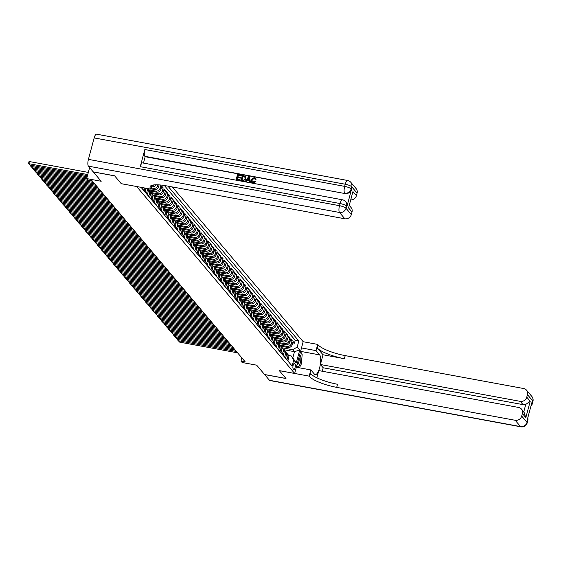 <?xml version="1.0" encoding="UTF-8"?>
<svg xmlns="http://www.w3.org/2000/svg" width="561" height="561" viewBox="0 0 561 561"><rect width="100%" height="100%" fill="white"/><g stroke="black" fill="none" stroke-linecap="round" stroke-linejoin="round"><path stroke-width="0.84" d="M89.627 167.585L86.674 178.587L101.19 181.266L93.301 171.932L114.654 175.874L121.274 183.706L136.653 186.518L294.665 373.444L303.171 341.698L172.353 186.96M294.665 373.444L279.294 370.611L285.914 378.444L264.568 374.51L256.679 365.176L242.156 362.497L241.006 361.137L245.276 361.922L92.095 180.74L87.825 179.955L86.674 178.587M141.246 187.367L141.87 188.103L142.031 187.507M143.181 187.725L142.789 189.197L144.17 190.831L144.92 188.04M145.376 188.124L145.93 188.791L145.096 191.918L146.477 193.552L147.312 190.424L148.237 191.511A3.654 3.366 -40.2 0 0 147.627 188.545M148.237 191.511L147.396 194.646L148.777 196.28L149.619 193.145L150.537 194.239A3.654 3.366 -40.2 0 0 149.913 191.245L148.995 190.158A3.654 3.366 139.8 0 1 149.619 193.145M150.537 194.239L149.703 197.367L151.084 199.001L151.919 195.873L152.844 196.96A3.654 3.366 -40.2 0 0 152.22 193.973L151.295 192.879A3.654 3.366 139.8 0 1 151.919 195.873M152.844 196.96L152.003 200.095L153.384 201.729L154.226 198.594L155.145 199.688A3.654 3.366 -40.2 0 0 154.52 196.694L153.602 195.607A3.654 3.366 139.8 0 1 154.226 198.594M155.145 199.688L154.31 202.816L155.692 204.449L156.526 201.322L157.452 202.409A3.654 3.366 -40.2 0 0 156.828 199.421L155.902 198.328A3.654 3.366 139.8 0 1 156.526 201.322M157.452 202.409L156.61 205.543L157.992 207.177L158.833 204.043L159.752 205.137A3.654 3.366 -40.2 0 0 159.128 202.142L158.209 201.055A3.654 3.366 139.8 0 1 158.833 204.043M159.752 205.137L158.917 208.264L160.299 209.898L161.133 206.771L162.059 207.858A3.654 3.366 -40.2 0 0 161.435 204.87L160.509 203.776A3.654 3.366 139.8 0 1 161.133 206.771M162.059 207.858L161.217 210.992L162.599 212.626L163.44 209.491L164.359 210.585A3.654 3.366 -40.2 0 0 163.735 207.591L162.816 206.504A3.654 3.366 139.8 0 1 163.44 209.491M164.359 210.585L163.524 213.713L164.906 215.347L165.74 212.219L166.666 213.306A3.654 3.366 -40.2 0 0 166.042 210.319L165.116 209.225A3.654 3.366 139.8 0 1 165.74 212.219M166.666 213.306L165.825 216.441L167.206 218.075L168.048 214.94L168.966 216.034A3.654 3.366 -40.2 0 0 168.342 213.04L167.423 211.953A3.654 3.366 139.8 0 1 168.048 214.94M168.966 216.034L168.132 219.162L169.513 220.803L170.348 217.668L171.273 218.755A3.654 3.366 -40.2 0 0 170.649 215.768L169.724 214.681A3.654 3.366 139.8 0 1 170.348 217.668M171.273 218.755L170.432 221.89L171.813 223.523L172.655 220.389L173.573 221.483A3.654 3.366 -40.2 0 0 172.949 218.488L172.031 217.402A3.654 3.366 139.8 0 1 172.655 220.389M173.573 221.483L172.732 224.617L174.12 226.251L174.955 223.117L175.881 224.204A3.654 3.366 -40.2 0 0 175.256 221.216L174.331 220.129A3.654 3.366 139.8 0 1 174.955 223.117M175.881 224.204L175.039 227.338L176.42 228.972L177.262 225.845L178.181 226.932A3.654 3.366 -40.2 0 0 177.556 223.944L176.638 222.85A3.654 3.366 139.8 0 1 177.262 225.845M178.181 226.932L177.339 230.066L178.728 231.7L179.562 228.565L180.488 229.652A3.654 3.366 -40.2 0 0 179.864 226.665L178.938 225.578A3.654 3.366 139.8 0 1 179.562 228.565M180.488 229.652L179.646 232.787L181.028 234.421L181.869 231.293L182.788 232.38A3.654 3.366 -40.2 0 0 182.164 229.393L181.245 228.299A3.654 3.366 139.8 0 1 181.869 231.293M182.788 232.38L181.946 235.515L183.328 237.149L184.169 234.014L185.095 235.108A3.654 3.366 -40.2 0 0 184.464 232.114L183.545 231.027A3.654 3.366 139.8 0 1 184.169 234.014M185.095 235.108L184.253 238.236L185.635 239.87L186.476 236.742L187.395 237.829A3.654 3.366 -40.2 0 0 186.771 234.842L185.852 233.748A3.654 3.366 139.8 0 1 186.476 236.742M187.395 237.829L186.554 240.964L187.935 242.597L188.776 239.463L189.695 240.557A3.654 3.366 -40.2 0 0 189.071 237.562L188.152 236.476A3.654 3.366 139.8 0 1 188.776 239.463M189.695 240.557L188.861 243.684L190.242 245.318L191.084 242.191L192.002 243.278A3.654 3.366 -40.2 0 0 191.378 240.29L190.46 239.196A3.654 3.366 139.8 0 1 191.084 242.191M192.002 243.278L191.161 246.412L192.542 248.046L193.384 244.912L194.302 246.006A3.654 3.366 -40.2 0 0 193.678 243.011L192.76 241.924A3.654 3.366 139.8 0 1 193.384 244.912M194.302 246.006L193.468 249.133L194.849 250.767L195.691 247.639L196.609 248.726A3.654 3.366 -40.2 0 0 195.985 245.739L195.06 244.645A3.654 3.366 139.8 0 1 195.691 247.639M196.609 248.726L195.768 251.861L197.149 253.495L197.991 250.36L198.91 251.454A3.654 3.366 -40.2 0 0 198.285 248.46L197.367 247.373A3.654 3.366 139.8 0 1 197.991 250.36M198.91 251.454L198.075 254.582L199.457 256.216L200.291 253.088L201.217 254.175A3.654 3.366 -40.2 0 0 200.593 251.188L199.667 250.094A3.654 3.366 139.8 0 1 200.291 253.088M201.217 254.175L200.375 257.31L201.757 258.944L202.598 255.809L203.517 256.903A3.654 3.366 -40.2 0 0 202.893 253.909L201.974 252.822A3.654 3.366 139.8 0 1 202.598 255.809M203.517 256.903L202.682 260.031L204.064 261.671L204.898 258.537L205.824 259.624A3.654 3.366 -40.2 0 0 205.2 256.636L204.274 255.55A3.654 3.366 139.8 0 1 204.898 258.537M205.824 259.624L204.982 262.758L206.364 264.392L207.205 261.258L208.124 262.352A3.654 3.366 -40.2 0 0 207.5 259.357L206.581 258.27A3.654 3.366 139.8 0 1 207.205 261.258M208.124 262.352L207.29 265.479L208.671 267.12L209.505 263.986L210.431 265.072A3.654 3.366 -40.2 0 0 209.807 262.085L208.881 260.998A3.654 3.366 139.8 0 1 209.505 263.986M210.431 265.072L209.59 268.207L210.971 269.841L211.813 266.713L212.731 267.8A3.654 3.366 -40.2 0 0 212.107 264.813L211.188 263.719A3.654 3.366 139.8 0 1 211.813 266.713M212.731 267.8L211.897 270.935L213.278 272.569L214.113 269.434L215.038 270.521A3.654 3.366 -40.2 0 0 214.414 267.534L213.489 266.447A3.654 3.366 139.8 0 1 214.113 269.434M215.038 270.521L214.197 273.656L215.578 275.29L216.42 272.162L217.338 273.249A3.654 3.366 -40.2 0 0 216.714 270.262L215.796 269.168A3.654 3.366 139.8 0 1 216.42 272.162M217.338 273.249L216.504 276.384L217.885 278.018L218.72 274.883L219.646 275.977A3.654 3.366 -40.2 0 0 219.021 272.983L218.096 271.896A3.654 3.366 139.8 0 1 218.72 274.883M219.646 275.977L218.804 279.105L220.185 280.738L221.027 277.611L221.946 278.698A3.654 3.366 -40.2 0 0 221.322 275.71L220.403 274.617A3.654 3.366 139.8 0 1 221.027 277.611M221.946 278.698L221.111 281.832L222.493 283.466L223.327 280.332L224.253 281.426A3.654 3.366 -40.2 0 0 223.629 278.431L222.703 277.344A3.654 3.366 139.8 0 1 223.327 280.332M224.253 281.426L223.411 284.553L224.793 286.187L225.634 283.06L226.553 284.147A3.654 3.366 -40.2 0 0 225.929 281.159L225.01 280.065A3.654 3.366 139.8 0 1 225.634 283.06M226.553 284.147L225.711 287.281L227.1 288.915L227.934 285.78L228.86 286.874A3.654 3.366 -40.2 0 0 228.236 283.88L227.31 282.793A3.654 3.366 139.8 0 1 227.934 285.78M228.86 286.874L228.018 290.002L229.4 291.636L230.241 288.508L231.16 289.595A3.654 3.366 -40.2 0 0 230.536 286.608L229.617 285.514A3.654 3.366 139.8 0 1 230.241 288.508M231.16 289.595L230.319 292.73L231.707 294.364L232.542 291.229L233.467 292.323A3.654 3.366 -40.2 0 0 232.843 289.329L231.917 288.242A3.654 3.366 139.8 0 1 232.542 291.229M233.467 292.323L232.626 295.451L234.007 297.085L234.849 293.957L235.767 295.044A3.654 3.366 -40.2 0 0 235.143 292.057L234.225 290.963A3.654 3.366 139.8 0 1 234.849 293.957M235.767 295.044L234.926 298.179L236.307 299.812L237.149 296.678L238.074 297.772A3.654 3.366 -40.2 0 0 237.443 294.777L236.525 293.691A3.654 3.366 139.8 0 1 237.149 296.678M238.074 297.772L237.233 300.899L238.614 302.533L239.456 299.406L240.374 300.493A3.654 3.366 -40.2 0 0 239.75 297.505L238.832 296.411A3.654 3.366 139.8 0 1 239.456 299.406M240.374 300.493L239.533 303.627L240.914 305.261L241.756 302.127L242.675 303.221A3.654 3.366 -40.2 0 0 242.05 300.226L241.132 299.139A3.654 3.366 139.8 0 1 241.756 302.127M242.675 303.221L241.84 306.348L243.222 307.989L244.063 304.854L244.982 305.941A3.654 3.366 -40.2 0 0 244.358 302.954L243.439 301.867A3.654 3.366 139.8 0 1 244.063 304.854M244.982 305.941L244.14 309.076L245.522 310.71L246.363 307.575L247.282 308.669A3.654 3.366 -40.2 0 0 246.658 305.675L245.739 304.588A3.654 3.366 139.8 0 1 246.363 307.575M247.282 308.669L246.447 311.797L247.829 313.438L248.67 310.303L249.589 311.39A3.654 3.366 -40.2 0 0 248.965 308.403L248.039 307.316A3.654 3.366 139.8 0 1 248.67 310.303M249.589 311.39L248.747 314.525L250.129 316.159L250.97 313.031L251.889 314.118A3.654 3.366 -40.2 0 0 251.265 311.131L250.346 310.037A3.654 3.366 139.8 0 1 250.97 313.031M251.889 314.118L251.055 317.253L252.436 318.886L253.27 315.752L254.196 316.839A3.654 3.366 -40.2 0 0 253.572 313.851L252.646 312.765A3.654 3.366 139.8 0 1 253.27 315.752M254.196 316.839L253.355 319.973L254.736 321.607L255.578 318.48L256.496 319.567A3.654 3.366 -40.2 0 0 255.872 316.579L254.953 315.485A3.654 3.366 139.8 0 1 255.578 318.48M256.496 319.567L255.662 322.701L257.043 324.335L257.878 321.201L258.803 322.295A3.654 3.366 -40.2 0 0 258.179 319.3L257.254 318.213A3.654 3.366 139.8 0 1 257.878 321.201M258.803 322.295L257.962 325.422L259.343 327.056L260.185 323.928L261.103 325.015A3.654 3.366 -40.2 0 0 260.479 322.028L259.561 320.934A3.654 3.366 139.8 0 1 260.185 323.928M261.103 325.015L260.269 328.15L261.65 329.784L262.485 326.649L263.411 327.743A3.654 3.366 -40.2 0 0 262.786 324.749L261.861 323.662A3.654 3.366 139.8 0 1 262.485 326.649M263.411 327.743L262.569 330.871L263.95 332.505L264.792 329.377L265.711 330.464A3.654 3.366 -40.2 0 0 265.087 327.477L264.168 326.383A3.654 3.366 139.8 0 1 264.792 329.377M265.711 330.464L264.876 333.599L266.258 335.233L267.092 332.098L268.018 333.192A3.654 3.366 -40.2 0 0 267.394 330.198L266.468 329.111A3.654 3.366 139.8 0 1 267.092 332.098M268.018 333.192L267.176 336.32L268.558 337.953L269.399 334.826L270.318 335.913A3.654 3.366 -40.2 0 0 269.694 332.925L268.775 331.832A3.654 3.366 139.8 0 1 269.399 334.826M270.318 335.913L269.483 339.047L270.865 340.681L271.699 337.547L272.625 338.641A3.654 3.366 -40.2 0 0 272.001 335.646L271.075 334.559A3.654 3.366 139.8 0 1 271.699 337.547M272.625 338.641L271.783 341.768L273.165 343.402L274.006 340.275L274.925 341.361A3.654 3.366 -40.2 0 0 274.301 338.374L273.382 337.28A3.654 3.366 139.8 0 1 274.006 340.275M274.925 341.361L274.084 344.496L275.472 346.13L276.307 342.995L277.232 344.089A3.654 3.366 -40.2 0 0 276.608 341.095L275.682 340.008A3.654 3.366 139.8 0 1 276.307 342.995M277.232 344.089L276.391 347.217L277.772 348.851L278.614 345.723L279.532 346.81A3.654 3.366 -40.2 0 0 278.908 343.823L277.99 342.729A3.654 3.366 139.8 0 1 278.614 345.723M279.532 346.81L278.691 349.945L280.079 351.579L280.914 348.444L281.839 349.538A3.654 3.366 -40.2 0 0 281.215 346.544L280.29 345.457A3.654 3.366 139.8 0 1 280.914 348.444M281.839 349.538L280.998 352.666L282.379 354.307L283.221 351.172L284.139 352.259A3.654 3.366 -40.2 0 0 283.515 349.272L282.597 348.185A3.654 3.366 139.8 0 1 283.221 351.172M284.139 352.259L283.298 355.394L284.679 357.027L285.521 353.893L286.447 354.987A3.654 3.366 -40.2 0 0 285.822 351.992L284.897 350.906A3.654 3.366 139.8 0 1 285.521 353.893M286.447 354.987L285.605 358.121L286.987 359.755L287.828 356.621A3.654 3.366 -40.2 0 0 286.362 352.939M280.9 346.179L287.905 347.469A3.654 3.366 -40.2 0 0 292.239 344.671L293.08 341.537L294.462 343.171L292.73 342.855M279.904 345.078L286.987 346.382A3.654 3.366 -40.2 0 0 291.32 343.577L292.162 340.45L290.423 340.127M292.162 340.45L290.78 338.809L289.939 341.944A3.654 3.366 -40.2 0 1 285.605 344.749L278.6 343.451M276.293 340.73L283.298 342.021A3.654 3.366 -40.2 0 0 287.632 339.223L288.473 336.088L289.855 337.722L288.123 337.399M273.992 338.002L280.998 339.3A3.654 3.366 -40.2 0 0 285.332 336.495L286.173 333.36L287.555 335.001L285.815 334.679M271.685 335.282L278.691 336.572A3.654 3.366 -40.2 0 0 283.025 333.767L283.866 330.639L285.247 332.273L283.515 331.951M269.385 332.554L276.391 333.851A3.654 3.366 -40.2 0 0 280.724 331.046L281.566 327.912L282.947 329.545L281.208 329.23M267.078 329.833L274.084 331.123A3.654 3.366 -40.2 0 0 278.417 328.318L279.259 325.191L280.64 326.825L278.908 326.502M264.778 327.105L271.783 328.395A3.654 3.366 -40.2 0 0 276.117 325.597L276.959 322.463L278.34 324.097L276.601 323.781M262.471 324.384L269.476 325.675A3.654 3.366 -40.2 0 0 273.817 322.87L274.652 319.742L276.033 321.376L274.301 321.053M260.171 321.656L267.176 322.947A3.654 3.366 -40.2 0 0 271.51 320.149L272.351 317.014L273.733 318.648L271.994 318.332M257.864 318.936L264.869 320.226A3.654 3.366 -40.2 0 0 269.21 317.421L270.044 314.293L271.426 315.927L269.694 315.605M255.564 316.208L262.569 317.498A3.654 3.366 -40.2 0 0 266.903 314.7L267.744 311.565L269.126 313.199L267.394 312.884M253.256 313.487L260.262 314.777A3.654 3.366 -40.2 0 0 264.603 311.972L265.437 308.845L266.819 310.478L265.087 310.156M250.956 310.759L257.962 312.049A3.654 3.366 -40.2 0 0 262.296 309.251L263.137 306.117L264.519 307.751L262.786 307.435M248.656 308.038L255.655 309.328A3.654 3.366 -40.2 0 0 259.995 306.523L260.83 303.396L262.211 305.03L260.479 304.707M246.349 305.31L253.355 306.601A3.654 3.366 -40.2 0 0 257.688 303.803L258.53 300.668L259.911 302.302L258.179 301.986M244.049 302.582L251.048 303.88A3.654 3.366 -40.2 0 0 255.388 301.075L256.223 297.947L257.604 299.581L255.872 299.258M241.742 299.862L248.747 301.152A3.654 3.366 -40.2 0 0 253.081 298.354L253.923 295.219L255.304 296.853L253.572 296.538M239.442 297.134L246.44 298.431A3.654 3.366 -40.2 0 0 250.781 295.626L251.616 292.491L253.004 294.132L251.265 293.81M237.135 294.413L244.14 295.703A3.654 3.366 -40.2 0 0 248.474 292.905L249.315 289.771L250.697 291.404L248.965 291.082M234.835 291.685L241.84 292.982A3.654 3.366 -40.2 0 0 246.174 290.177L247.008 287.043L248.397 288.684L246.658 288.361M232.527 288.964L239.533 290.254A3.654 3.366 -40.2 0 0 243.867 287.449L244.708 284.322L246.09 285.956L244.358 285.633M230.227 286.236L237.233 287.534A3.654 3.366 -40.2 0 0 241.567 284.729L242.408 281.594L243.79 283.228L242.05 282.912M227.92 283.515L234.926 284.806A3.654 3.366 -40.2 0 0 239.259 282.001L240.101 278.873L241.482 280.507L239.75 280.184M225.62 280.788L232.626 282.078A3.654 3.366 -40.2 0 0 236.959 279.28L237.801 276.145L239.182 277.779L237.443 277.464M223.313 278.067L230.319 279.357A3.654 3.366 -40.2 0 0 234.652 276.552L235.494 273.424L236.875 275.058L235.143 274.736M221.013 275.339L228.018 276.629A3.654 3.366 -40.2 0 0 232.352 273.831L233.194 270.697L234.575 272.33L232.836 272.015M218.706 272.618L225.711 273.908A3.654 3.366 -40.2 0 0 230.045 271.103L230.887 267.976L232.268 269.61L230.536 269.287M216.406 269.89L223.411 271.18A3.654 3.366 -40.2 0 0 227.745 268.382L228.586 265.248L229.968 266.882L228.229 266.566M214.099 267.169L221.104 268.46A3.654 3.366 -40.2 0 0 225.445 265.655L226.279 262.527L227.661 264.161L225.929 263.838M211.799 264.441L218.804 265.732A3.654 3.366 -40.2 0 0 223.138 262.934L223.979 259.799L225.361 261.433L223.622 261.117M209.491 261.721L216.497 263.011A3.654 3.366 -40.2 0 0 220.838 260.206L221.672 257.078L223.054 258.712L221.322 258.39M207.191 258.993L214.197 260.283A3.654 3.366 -40.2 0 0 218.531 257.485L219.372 254.35L220.754 255.984L219.014 255.669M204.884 256.265L211.89 257.562A3.654 3.366 -40.2 0 0 216.23 254.757L217.065 251.63L218.446 253.263L216.714 252.941M202.584 253.544L209.59 254.834A3.654 3.366 -40.2 0 0 213.923 252.036L214.765 248.902L216.146 250.536L214.414 250.213M200.277 250.816L207.282 252.113A3.654 3.366 -40.2 0 0 211.623 249.308L212.458 246.174L213.839 247.815L212.107 247.492M197.977 248.095L204.982 249.386A3.654 3.366 -40.2 0 0 209.316 246.588L210.158 243.453L211.539 245.087L209.807 244.764M195.677 245.367L202.675 246.665A3.654 3.366 -40.2 0 0 207.016 243.86L207.85 240.725L209.232 242.366L207.5 242.043M193.37 242.647L200.375 243.937A3.654 3.366 -40.2 0 0 204.709 241.132L205.55 238.004L206.932 239.638L205.2 239.316M191.07 239.919L198.068 241.216A3.654 3.366 -40.2 0 0 202.409 238.411L203.243 235.276L204.625 236.91L202.893 236.595M188.762 237.198L195.768 238.488A3.654 3.366 -40.2 0 0 200.102 235.683L200.943 232.556L202.325 234.189L200.593 233.867M186.462 234.47L193.461 235.76A3.654 3.366 -40.2 0 0 197.802 232.962L198.636 229.828L200.025 231.462L198.285 231.146M184.155 231.749L191.161 233.039A3.654 3.366 -40.2 0 0 195.494 230.234L196.336 227.107L197.717 228.741L195.985 228.418M181.855 229.021L188.861 230.312A3.654 3.366 -40.2 0 0 193.194 227.514L194.029 224.379L195.417 226.013L193.678 225.697M179.548 226.3L186.554 227.591A3.654 3.366 -40.2 0 0 190.887 224.786L191.729 221.658L193.11 223.292L191.378 222.969M177.248 223.573L184.253 224.863A3.654 3.366 -40.2 0 0 188.587 222.065L189.429 218.93L190.81 220.564L189.071 220.249M174.941 220.852L181.946 222.142A3.654 3.366 -40.2 0 0 186.28 219.337L187.122 216.209L188.503 217.843L186.771 217.521M172.641 218.124L179.646 219.414A3.654 3.366 -40.2 0 0 183.98 216.616L184.821 213.482L186.203 215.115L184.464 214.8M170.334 215.403L177.339 216.693A3.654 3.366 -40.2 0 0 181.673 213.888L182.514 210.761L183.896 212.395L182.164 212.072M168.034 212.675L175.039 213.965A3.654 3.366 -40.2 0 0 179.373 211.167L180.214 208.033L181.596 209.667L179.857 209.351M165.726 209.947L172.732 211.245A3.654 3.366 -40.2 0 0 177.066 208.44L177.907 205.305L179.289 206.946L177.556 206.623M163.426 207.226L170.432 208.517A3.654 3.366 -40.2 0 0 174.766 205.719L175.607 202.584L176.988 204.218L175.249 203.895M161.119 204.499L168.125 205.796A3.654 3.366 -40.2 0 0 172.465 202.991L173.3 199.856L174.681 201.497L172.949 201.175M158.819 201.778L165.825 203.068A3.654 3.366 -40.2 0 0 170.158 200.263L171 197.135L172.381 198.769L170.642 198.447M156.512 199.05L163.517 200.347A3.654 3.366 -40.2 0 0 167.858 197.542L168.693 194.408L170.074 196.041L168.342 195.726M154.212 196.329L161.217 197.619A3.654 3.366 -40.2 0 0 165.551 194.814L166.393 191.687L167.774 193.321L166.042 192.998M151.905 193.601L158.91 194.891A3.654 3.366 -40.2 0 0 163.251 192.093L164.085 188.959L165.467 190.593L163.735 190.277M149.605 190.88L156.61 192.171A3.654 3.366 -40.2 0 0 160.944 189.366L161.785 186.238L163.167 187.872L161.435 187.549M160.776 185.039L159.801 184.948M295.1 364.019L294.595 363.416A2.833 0.884 100.4 0 0 294.392 363.29A2.833 0.884 100.4 0 0 293.08 365.569A2.833 0.884 100.4 0 0 293.165 368.738L293.676 369.334A2.833 0.884 100.4 0 0 293.873 369.461A2.833 0.884 100.4 0 0 295.184 367.182A2.833 0.884 100.4 0 0 295.1 364.019L293.761 363.766M141.042 187.325L292.106 366.01L293.719 360.008L291.222 355.947L288.585 355.457M283.824 349.706L294.49 351.677L292.877 349.769L297.211 346.964L298.817 340.962L167.935 186.147M297.211 346.964L299.742 349.959L296.25 363.002L293.719 360.008M151.814 186.687L152.003 186.722A3.654 3.366 -40.2 0 0 155.972 184.8M151.225 188.875L154.303 189.443A3.654 3.366 -40.2 0 0 158.644 186.645L159.107 184.899M151.463 187.998L153.384 188.356L154.303 189.443M148.609 189.772L155.685 191.084L156.61 192.171M150.916 192.5L157.992 193.804L158.91 194.891M153.216 195.221L160.292 196.532L161.217 197.619M155.523 197.949L162.599 199.253L163.517 200.347M157.823 200.677L164.899 201.981L165.825 203.068M160.13 203.398L167.206 204.702L168.125 205.796M162.431 206.125L169.506 207.43L170.432 208.517M164.731 208.846L171.813 210.151L172.732 211.245M167.038 211.574L174.113 212.878L175.039 213.965M169.338 214.295L176.42 215.599L177.339 216.693M171.645 217.023L178.721 218.327L179.646 219.414M173.945 219.744L181.028 221.048L181.946 222.142M176.252 222.472L183.328 223.776L184.253 224.863M178.552 225.192L185.635 226.497L186.554 227.591M180.859 227.92L187.935 229.225L188.861 230.312M183.159 230.641L190.242 231.952L191.161 233.039M185.467 233.369L192.542 234.673L193.461 235.76M187.767 236.09L194.849 237.401L195.768 238.488M190.074 238.818L197.149 240.122L198.068 241.216M192.374 241.539L199.457 242.85L200.375 243.937M194.681 244.266L201.757 245.571L202.675 246.665M196.981 246.994L204.057 248.299L204.982 249.386M199.288 249.715L206.364 251.019L207.282 252.113M201.588 252.443L208.664 253.747L209.59 254.834M203.895 255.164L210.971 256.468L211.89 257.562M206.196 257.892L213.271 259.196L214.197 260.283M208.503 260.613L215.578 261.917L216.497 263.011M210.803 263.34L217.878 264.645L218.804 265.732M213.11 266.061L220.185 267.366L221.104 268.46M215.41 268.789L222.486 270.093L223.411 271.18M217.71 271.51L224.793 272.814L225.711 273.908M220.017 274.238L227.093 275.542L228.018 276.629M222.317 276.959L229.4 278.27L230.319 279.357M224.624 279.687L231.7 280.991L232.626 282.078M226.925 282.407L234.007 283.719L234.926 284.806M229.232 285.135L236.307 286.44L237.233 287.534M231.532 287.863L238.614 289.167L239.533 290.254M233.839 290.584L240.914 291.888L241.84 292.982M236.139 293.312L243.222 294.616L244.14 295.703M238.446 296.033L245.522 297.337L246.44 298.431M240.746 298.761L247.829 300.065L248.747 301.152M243.053 301.481L250.129 302.786L251.048 303.88M245.353 304.209L252.436 305.514L253.355 306.601M247.66 306.93L254.736 308.234L255.655 309.328M249.961 309.658L257.036 310.962L257.962 312.049M252.268 312.379L259.343 313.683L260.262 314.777M254.568 315.107L261.643 316.411L262.569 317.498M256.875 317.828L263.95 319.132L264.869 320.226M259.175 320.555L266.251 321.86L267.176 322.947M261.482 323.276L268.558 324.588L269.476 325.675M263.782 326.004L270.858 327.308L271.783 328.395M266.089 328.725L273.165 330.036L274.084 331.123M268.389 331.453L275.465 332.757L276.391 333.851M270.69 334.181L277.772 335.485L278.691 336.572M272.997 336.902L280.072 338.206L280.998 339.3M275.297 339.629L282.379 340.934L283.298 342.021M277.604 342.35L284.679 343.655L285.605 344.749M294.462 343.171L295.233 340.296L164.373 185.516M157.914 184.828L157.718 185.551A3.654 3.366 139.8 0 1 153.384 188.356M160.86 185.144L160.025 188.279A3.654 3.366 139.8 0 1 155.685 191.084M163.167 187.872L162.325 190.999A3.654 3.366 139.8 0 1 157.992 193.804M165.467 190.593L164.632 193.727A3.654 3.366 139.8 0 1 160.292 196.532M167.774 193.321L166.933 196.455A3.654 3.366 139.8 0 1 162.599 199.253M170.074 196.041L169.24 199.176A3.654 3.366 139.8 0 1 164.899 201.981M172.381 198.769L171.54 201.904A3.654 3.366 139.8 0 1 167.206 204.702M174.681 201.497L173.847 204.625A3.654 3.366 139.8 0 1 169.506 207.43M176.988 204.218L176.147 207.353A3.654 3.366 139.8 0 1 171.813 210.151M179.289 206.946L178.454 210.073A3.654 3.366 139.8 0 1 174.113 212.878M181.596 209.667L180.754 212.801A3.654 3.366 139.8 0 1 176.42 215.599M183.896 212.395L183.061 215.522A3.654 3.366 139.8 0 1 178.721 218.327M186.203 215.115L185.361 218.25A3.654 3.366 139.8 0 1 181.028 221.048M188.503 217.843L187.662 220.971A3.654 3.366 139.8 0 1 183.328 223.776M190.81 220.564L189.969 223.699A3.654 3.366 139.8 0 1 185.635 226.497M193.11 223.292L192.269 226.42A3.654 3.366 139.8 0 1 187.935 229.225M195.417 226.013L194.576 229.147A3.654 3.366 139.8 0 1 190.242 231.952M197.717 228.741L196.876 231.868A3.654 3.366 139.8 0 1 192.542 234.673M200.025 231.462L199.183 234.596A3.654 3.366 139.8 0 1 194.849 237.401M202.325 234.189L201.483 237.324A3.654 3.366 139.8 0 1 197.149 240.122M204.625 236.91L203.79 240.045A3.654 3.366 139.8 0 1 199.457 242.85M206.932 239.638L206.09 242.773A3.654 3.366 139.8 0 1 201.757 245.571M209.232 242.366L208.397 245.494A3.654 3.366 139.8 0 1 204.057 248.299M211.539 245.087L210.698 248.221A3.654 3.366 139.8 0 1 206.364 251.019M213.839 247.815L213.005 250.942A3.654 3.366 139.8 0 1 208.664 253.747M216.146 250.536L215.305 253.67A3.654 3.366 139.8 0 1 210.971 256.468M218.446 253.263L217.612 256.391A3.654 3.366 139.8 0 1 213.271 259.196M220.754 255.984L219.912 259.119A3.654 3.366 139.8 0 1 215.578 261.917M223.054 258.712L222.219 261.84A3.654 3.366 139.8 0 1 217.878 264.645M225.361 261.433L224.519 264.568A3.654 3.366 139.8 0 1 220.185 267.366M227.661 264.161L226.826 267.288A3.654 3.366 139.8 0 1 222.486 270.093M229.968 266.882L229.126 270.016A3.654 3.366 139.8 0 1 224.793 272.814M232.268 269.61L231.434 272.737A3.654 3.366 139.8 0 1 227.093 275.542M234.575 272.33L233.734 275.465A3.654 3.366 139.8 0 1 229.4 278.27M236.875 275.058L236.041 278.186A3.654 3.366 139.8 0 1 231.7 280.991M239.182 277.779L238.341 280.914A3.654 3.366 139.8 0 1 234.007 283.719M241.482 280.507L240.641 283.642A3.654 3.366 139.8 0 1 236.307 286.44M243.79 283.228L242.948 286.362A3.654 3.366 139.8 0 1 238.614 289.167M246.09 285.956L245.248 289.09A3.654 3.366 139.8 0 1 240.914 291.888M248.397 288.684L247.555 291.811A3.654 3.366 139.8 0 1 243.222 294.616M250.697 291.404L249.855 294.539A3.654 3.366 139.8 0 1 245.522 297.337M253.004 294.132L252.162 297.26A3.654 3.366 139.8 0 1 247.829 300.065M255.304 296.853L254.463 299.988A3.654 3.366 139.8 0 1 250.129 302.786M257.604 299.581L256.77 302.709A3.654 3.366 139.8 0 1 252.436 305.514M259.911 302.302L259.07 305.436A3.654 3.366 139.8 0 1 254.736 308.234M262.211 305.03L261.377 308.157A3.654 3.366 139.8 0 1 257.036 310.962M264.519 307.751L263.677 310.885A3.654 3.366 139.8 0 1 259.343 313.683M266.819 310.478L265.984 313.606A3.654 3.366 139.8 0 1 261.643 316.411M269.126 313.199L268.284 316.334A3.654 3.366 139.8 0 1 263.95 319.132M271.426 315.927L270.591 319.055A3.654 3.366 139.8 0 1 266.251 321.86M273.733 318.648L272.891 321.783A3.654 3.366 139.8 0 1 268.558 324.588M276.033 321.376L275.199 324.503A3.654 3.366 139.8 0 1 270.858 327.308M278.34 324.097L277.499 327.231A3.654 3.366 139.8 0 1 273.165 330.036M280.64 326.825L279.806 329.959A3.654 3.366 139.8 0 1 275.465 332.757M282.947 329.545L282.106 332.68A3.654 3.366 139.8 0 1 277.772 335.485M285.247 332.273L284.413 335.408A3.654 3.366 139.8 0 1 280.072 338.206M287.555 335.001L286.713 338.129A3.654 3.366 139.8 0 1 282.379 340.934M289.855 337.722L289.013 340.857A3.654 3.366 139.8 0 1 284.679 343.655M289.252 362.63L287.905 360.842L288.747 357.708A3.654 3.366 -40.2 0 0 288.123 354.72L287.204 353.633M291.222 355.947L292.835 357.855L294.49 351.677L299.742 349.959M282.211 347.799L292.877 349.769M241.875 357.897L241.006 361.137M295.233 340.296L298.817 340.962M284.062 350.211A3.654 3.366 139.8 0 1 284.897 350.906M281.755 347.483A3.654 3.366 139.8 0 1 282.597 348.185M279.455 344.763A3.654 3.366 139.8 0 1 280.29 345.457M277.148 342.035A3.654 3.366 139.8 0 1 277.99 342.729M274.848 339.314A3.654 3.366 139.8 0 1 275.682 340.008M272.548 336.586A3.654 3.366 139.8 0 1 273.382 337.28M270.241 333.865A3.654 3.366 139.8 0 1 271.075 334.559M267.941 331.137A3.654 3.366 139.8 0 1 268.775 331.832M265.634 328.416A3.654 3.366 139.8 0 1 266.468 329.111M263.333 325.689A3.654 3.366 139.8 0 1 264.168 326.383M261.026 322.968A3.654 3.366 139.8 0 1 261.861 323.662M258.726 320.24A3.654 3.366 139.8 0 1 259.561 320.934M256.419 317.519A3.654 3.366 139.8 0 1 257.254 318.213M254.119 314.791A3.654 3.366 139.8 0 1 254.953 315.485M251.812 312.07A3.654 3.366 139.8 0 1 252.646 312.765M249.512 309.342A3.654 3.366 139.8 0 1 250.346 310.037M247.205 306.622A3.654 3.366 139.8 0 1 248.039 307.316M244.905 303.894A3.654 3.366 139.8 0 1 245.739 304.588M242.597 301.166A3.654 3.366 139.8 0 1 243.439 301.867M240.297 298.445A3.654 3.366 139.8 0 1 241.132 299.139M237.99 295.717A3.654 3.366 139.8 0 1 238.832 296.411M235.69 292.996A3.654 3.366 139.8 0 1 236.525 293.691M233.383 290.268A3.654 3.366 139.8 0 1 234.225 290.963M231.083 287.548A3.654 3.366 139.8 0 1 231.917 288.242M228.776 284.82A3.654 3.366 139.8 0 1 229.617 285.514M226.476 282.099A3.654 3.366 139.8 0 1 227.31 282.793M224.169 279.371A3.654 3.366 139.8 0 1 225.01 280.065M221.868 276.65A3.654 3.366 139.8 0 1 222.703 277.344M219.568 273.922A3.654 3.366 139.8 0 1 220.403 274.617M217.261 271.201A3.654 3.366 139.8 0 1 218.096 271.896M214.961 268.474A3.654 3.366 139.8 0 1 215.796 269.168M212.654 265.753A3.654 3.366 139.8 0 1 213.489 266.447M210.354 263.025A3.654 3.366 139.8 0 1 211.188 263.719M208.047 260.297A3.654 3.366 139.8 0 1 208.881 260.998M205.747 257.576A3.654 3.366 139.8 0 1 206.581 258.27M203.44 254.848A3.654 3.366 139.8 0 1 204.274 255.55M201.14 252.127A3.654 3.366 139.8 0 1 201.974 252.822M198.832 249.4A3.654 3.366 139.8 0 1 199.667 250.094M196.532 246.679A3.654 3.366 139.8 0 1 197.367 247.373M194.225 243.951A3.654 3.366 139.8 0 1 195.06 244.645M191.925 241.23A3.654 3.366 139.8 0 1 192.76 241.924M189.618 238.502A3.654 3.366 139.8 0 1 190.46 239.196M187.318 235.781A3.654 3.366 139.8 0 1 188.152 236.476M185.011 233.053A3.654 3.366 139.8 0 1 185.852 233.748M182.711 230.333A3.654 3.366 139.8 0 1 183.545 231.027M180.404 227.605A3.654 3.366 139.8 0 1 181.245 228.299M178.103 224.884A3.654 3.366 139.8 0 1 178.938 225.578M175.796 222.156A3.654 3.366 139.8 0 1 176.638 222.85M173.496 219.435A3.654 3.366 139.8 0 1 174.331 220.129M171.189 216.707A3.654 3.366 139.8 0 1 172.031 217.402M168.889 213.979A3.654 3.366 139.8 0 1 169.724 214.681M166.589 211.259A3.654 3.366 139.8 0 1 167.423 211.953M164.282 208.531A3.654 3.366 139.8 0 1 165.116 209.225M161.982 205.81A3.654 3.366 139.8 0 1 162.816 206.504M159.675 203.082A3.654 3.366 139.8 0 1 160.509 203.776M157.375 200.361A3.654 3.366 139.8 0 1 158.209 201.055M155.067 197.633A3.654 3.366 139.8 0 1 155.902 198.328M152.767 194.912A3.654 3.366 139.8 0 1 153.602 195.607M153.995 184.913A3.654 3.366 139.8 0 1 152.087 185.67M150.46 192.185A3.654 3.366 139.8 0 1 151.295 192.879M148.16 189.464A3.654 3.366 139.8 0 1 148.995 190.158M147.277 188.475A3.654 3.366 139.8 0 1 147.312 190.424M145.93 188.791A3.654 3.366 -40.2 0 0 146.035 188.251M292.835 357.855L296.25 363.002M237.584 352.827L179.688 342.147L178.538 340.786L178.833 339.693M236.433 351.466L178.538 340.786L177.774 340.141L177.942 339.524M179.688 342.147L177.774 340.141M296.804 365.477A5.94 1.851 100.4 0 0 296.867 365.786A5.94 1.851 100.4 0 0 299.511 365.141A5.94 1.851 100.4 0 0 300.829 357.224A5.94 1.851 100.4 0 0 299.511 355.365M296.944 364.952A4.067 1.269 100.4 0 0 297.042 364.987A4.067 1.269 100.4 0 0 298.655 362.708A4.067 1.269 100.4 0 0 299.174 358.283A4.067 1.269 100.4 0 0 298.957 357.42M300.303 352.399L302.183 354.622L301.278 364.11L299.364 367.806M531.842 396.452A5.484 5.484 0 0 1 532.95 401.41A5.484 1.29 -165 0 0 532.775 400.933L527.445 394.628A5.484 5.049 -40.2 0 0 526.506 390.14L531.842 396.452A5.484 5.049 139.8 0 1 532.775 400.933L532.2 403.078L531.856 402.672L527.256 419.831L527.606 420.238L527.031 422.384A5.484 5.049 139.8 0 1 520.524 426.591L515.194 420.28A5.484 5.049 -40.2 0 0 521.695 416.08L527.031 422.384A5.484 1.29 15 0 1 527.2 422.861A5.484 5.484 0 0 1 520.91 426.83A5.484 1.711 100.4 0 1 520.524 426.591L269.448 380.281L264.638 374.587L285.984 378.528L279.315 370.639L309.209 376.151L309.595 376.613A22.847 5.372 -165 0 0 336.705 387.363L515.194 420.28M296.327 367.245L310.871 369.93L314.476 374.194A10.28 3.205 100.4 0 0 315.198 374.65A10.28 3.205 100.4 0 0 319.959 366.382A10.28 3.205 100.4 0 0 319.651 354.889L316.046 350.625L317.715 344.405L318.101 344.868A22.847 5.372 -165 0 0 345.211 355.618L523.701 388.535A5.484 5.049 -40.2 0 1 526.506 390.14M310.871 369.93L309.209 376.151M523.785 411.837L525.776 404.411L530.222 401.248L525.832 417.636L522.375 413.548A5.484 5.049 -40.2 0 0 521.435 409.06A5.484 5.049 -40.2 0 0 518.63 407.454L318.795 370.597L316.86 377.798M322.259 371.235L323.192 367.778L320.429 364.503L520.264 401.36A5.484 5.049 -40.2 0 0 526.765 397.16L530.222 401.248M323.038 354.769L317.274 347.953A22.847 5.372 -165 0 0 344.384 358.703L323.038 354.769L320.429 364.503M522.375 413.548L521.695 416.08M520.91 426.83L269.834 380.526A5.484 1.711 -79.6 0 1 269.448 380.281M301.495 347.939L316.046 350.625M303.164 341.719L317.715 344.405M527.445 394.628L526.765 397.16M525.776 404.411A5.484 5.049 139.8 0 1 523.027 404.628L520.264 401.36M323.192 367.778L523.027 404.628M309.595 376.613L310.422 373.528A22.847 5.372 -165 0 0 337.533 384.271L336.705 387.363M525.832 417.636L523.771 411.886M300.57 351.417A10.28 3.205 -79.6 0 1 301.397 353.689M254.862 178.559L254.245 178.279L252.106 179.99L252.191 181.778M255.409 181.427L252.857 182.76L251.531 182.08L251.195 179.639L254.252 177.472L255.402 178.089L255.83 179.338L255.066 179.359L254.063 178.061L251.924 179.772L252.092 181.673L252.948 182.15L254.729 181.126L255.592 181.645L253.039 182.977L251.623 182.185M255.493 178.209L256.012 179.555L255.066 179.359M249.308 180.558L247.289 180.186L246.279 181.659L245.332 181.301L248.74 176.526L249.561 176.68L250.213 182.199L249.449 182.059L249.287 180.369L247.106 179.969L246.097 181.441L245.332 181.301M249.561 176.68L250.395 182.423L249.449 182.059M241.167 175.13L241.013 175.726L238.116 175.193L237.696 176.778L240.389 177.276L240.227 177.865L237.534 177.367L237.058 179.155L240.08 179.709L240.108 180.523L236.174 179.611L237.555 174.464L241.356 175.348L241.195 175.944L238.306 175.411L237.927 176.82M240.389 177.276L240.417 178.082L237.717 177.592L237.289 179.197M345.807 201.841A5.484 5.049 139.8 0 1 345.983 202.037A5.484 5.049 139.8 0 1 346.922 206.525L351.523 189.366A5.484 5.049 139.8 0 1 345.015 193.566L144.836 156.302A5.484 1.711 -79.6 0 1 144.829 149.521L140.236 166.68A5.484 1.711 -79.6 0 1 142.606 162.921L342.448 199.779A5.484 1.711 100.4 0 0 340.071 203.538L140.236 166.68M143.469 163.083L145.18 156.715L345.015 193.566M245.108 176.119L245.753 176.624L245.991 178.875L242.927 181.042L241.09 180.705L242.289 175.341L245.571 176.406L245.809 178.657L242.745 180.824L240.907 180.488M114.584 175.789L121.253 183.678L151.14 189.19L150.755 188.727A22.847 5.372 15 0 1 150.032 186.75A22.847 5.372 15 0 1 166.344 185.852L344.833 218.769L339.496 212.465L88.421 166.161L93.231 171.855L114.584 175.789M151.14 189.19L152.206 185.228M352.946 191.56L348.556 207.949L352.946 191.56L356.403 195.649L357.084 193.117L351.747 186.813L351.172 188.952L351.523 189.366M356.403 195.649A5.484 5.049 139.8 0 1 350.856 199.94M144.829 149.521L344.671 186.378L345.246 184.232A5.484 1.29 -165 0 1 351.747 186.813A5.484 5.049 -40.2 0 0 350.814 182.325L356.144 188.629A5.484 5.049 139.8 0 1 357.084 193.117M88.421 166.161A5.484 1.711 -79.6 0 1 88.421 159.373L94.164 137.929A5.484 1.711 -79.6 0 1 96.541 134.17L347.617 180.474A5.484 1.711 100.4 0 0 345.246 184.232L94.164 137.929M349.356 205.522L351.074 207.549A5.484 5.049 139.8 0 1 352.013 212.037L348.556 207.949M346.922 206.525L346.579 206.118L346.004 208.264L351.333 214.568L352.013 212.037M351.333 214.568A5.484 5.049 139.8 0 1 344.833 218.769M145.18 156.715L144.836 156.302M150.755 188.727L151.582 185.642A22.847 5.372 15 0 1 151.449 185.474M240.08 179.709L240.108 180.523M239.919 180.305L236.174 179.611M241.791 180.025L244.154 180.081L245.087 178.517L244.708 176.519L242.85 176.063L241.791 180.025M244.905 176.694L243.032 176.28L242.022 180.067M248.39 178.082L247.478 179.415L249.231 179.737L248.993 177.199L247.773 179.464M249.175 177.416L248.572 178.3M235.283 350.099L177.388 339.426L176.238 338.066L176.533 336.965M234.133 348.739L176.238 338.066L175.474 337.42L175.635 336.803M177.388 339.426L175.474 337.42M232.976 347.378L175.081 336.698L173.931 335.338L174.226 334.244M231.826 346.018L173.931 335.338L173.167 334.693L173.335 334.075M175.081 336.698L173.167 334.693M230.676 344.65L172.781 333.977L171.631 332.617L171.925 331.516M229.526 343.29L171.631 332.617L170.867 331.972L171.028 331.355M172.781 333.977L170.867 331.972M228.369 341.93L170.474 331.249L169.324 329.889L169.618 328.795M227.219 340.569L169.324 329.889L168.559 329.244L168.728 328.627M170.474 331.249L168.559 329.244M226.069 339.202L168.174 328.529L167.024 327.161L167.318 326.067M224.919 337.841L167.024 327.161L166.259 326.523L166.421 325.906M168.174 328.529L166.259 326.523M223.762 336.481L165.874 325.801L164.717 324.44L165.011 323.346M222.612 335.12L164.717 324.44L163.952 323.795L164.121 323.178M165.874 325.801L163.952 323.795M221.462 333.753L163.567 323.08L162.417 321.712L162.711 320.619M220.312 332.393L162.417 321.712L161.652 321.074L161.813 320.457M163.567 323.08L161.652 321.074M219.155 331.032L161.266 320.352L160.109 318.992L160.404 317.898M218.005 329.665L160.109 318.992L159.345 318.346L159.513 317.729M161.266 320.352L159.345 318.346M216.855 328.304L158.959 317.631L157.809 316.264L158.104 315.17M215.705 326.944L157.809 316.264L157.045 315.619L157.206 315.009M158.959 317.631L157.045 315.619M214.554 325.583L156.659 314.903L155.502 313.543L155.797 312.449M213.397 324.216L155.502 313.543L154.738 312.898L154.906 312.281M156.659 314.903L154.738 312.898M212.247 322.856L154.352 312.182L153.202 310.815L153.497 309.721M211.097 321.495L153.202 310.815L152.438 310.17L152.599 309.56M154.352 312.182L152.438 310.17M209.947 320.135L152.052 309.455L150.895 308.094L151.19 306.993M208.79 318.767L150.895 308.094L150.131 307.449L150.299 306.832M152.052 309.455L150.131 307.449M207.64 317.407L149.745 306.727L148.595 305.366L148.889 304.272M206.49 316.046L148.595 305.366L147.831 304.721L147.992 304.104M149.745 306.727L147.831 304.721M205.34 314.686L147.445 304.006L146.288 302.645L146.582 301.545M204.183 313.319L146.288 302.645L145.523 302L145.692 301.383M147.445 304.006L145.523 302M203.033 311.958L145.138 301.278L143.988 299.918L144.282 298.824M201.883 310.598L143.988 299.918L143.223 299.272L143.385 298.655M145.138 301.278L143.223 299.272M200.733 309.23L142.838 298.557L141.688 297.197L141.975 296.096M199.576 307.87L141.688 297.197L140.916 296.552L141.084 295.935M142.838 298.557L140.916 296.552M198.426 306.509L140.531 295.829L139.38 294.469L139.675 293.375M197.276 305.149L139.38 294.469L138.616 293.824L138.777 293.207M140.531 295.829L138.616 293.824M196.126 303.781L138.23 293.108L137.08 291.748L137.368 290.647M194.969 302.421L137.08 291.748L136.309 291.103L136.477 290.486M138.23 293.108L136.309 291.103M193.818 301.061L135.923 290.381L134.773 289.02L135.068 287.926M192.668 299.7L134.773 289.02L134.009 288.375L134.177 287.758M135.923 290.381L134.009 288.375M191.518 298.333L133.623 287.66L132.473 286.292L132.761 285.198M190.368 296.972L132.473 286.292L131.709 285.654L131.87 285.037M133.623 287.66L131.709 285.654M189.211 295.612L131.316 284.932L130.166 283.571L130.461 282.478M188.061 294.252L130.166 283.571L129.402 282.926L129.57 282.309M131.316 284.932L129.402 282.926M186.911 292.884L129.016 282.211L127.866 280.844L128.16 279.75M185.761 291.524L127.866 280.844L127.102 280.205L127.263 279.588M129.016 282.211L127.102 280.205M184.604 290.163L126.709 279.483L125.559 278.123L125.853 277.029M183.454 288.796L125.559 278.123L124.794 277.478L124.963 276.861M126.709 279.483L124.794 277.478M182.304 287.435L124.409 276.762L123.259 275.395L123.553 274.301M181.154 286.075L123.259 275.395L122.494 274.757L122.656 274.14M124.409 276.762L122.494 274.757M179.997 284.715L122.102 274.034L120.952 272.674L121.246 271.58M178.847 283.347L120.952 272.674L120.187 272.029L120.356 271.412M122.102 274.034L120.187 272.029M177.697 281.987L119.802 271.314L118.651 269.946L118.946 268.852M176.547 280.626L118.651 269.946L117.887 269.301L118.048 268.691M119.802 271.314L117.887 269.301M175.39 279.266L117.494 268.586L116.344 267.225L116.639 266.131M174.24 277.898L116.344 267.225L115.58 266.58L115.748 265.963M117.494 268.586L115.58 266.58M173.09 276.538L115.194 265.865L114.044 264.497L114.339 263.404M171.939 275.178L114.044 264.497L113.28 263.852L113.441 263.235M115.194 265.865L113.28 263.852M170.782 273.817L112.894 263.137L111.737 261.777L112.032 260.676M169.632 272.45L111.737 261.777L110.973 261.131L111.141 260.514M112.894 263.137L110.973 261.131M168.482 271.089L110.587 260.409L109.437 259.049L109.732 257.955M167.332 269.729L109.437 259.049L108.673 258.404L108.834 257.787M110.587 260.409L108.673 258.404M166.182 268.368L108.287 257.688L107.13 256.328L107.424 255.227M165.025 267.001L107.13 256.328L106.366 255.683L106.534 255.066M108.287 257.688L106.366 255.683M163.875 265.641L105.98 254.96L104.83 253.6L105.124 252.506M162.725 264.28L104.83 253.6L104.066 252.955L104.227 252.338M105.98 254.96L104.066 252.955M161.575 262.913L103.68 252.24L102.523 250.879L102.817 249.778M160.418 261.552L102.523 250.879L101.758 250.234L101.927 249.617M103.68 252.24L101.758 250.234M159.268 260.192L101.373 249.512L100.223 248.151L100.517 247.057M158.118 258.831L100.223 248.151L99.458 247.506L99.62 246.889M101.373 249.512L99.458 247.506M156.968 257.464L99.073 246.791L97.916 245.43L98.21 244.33M155.811 256.104L97.916 245.43L97.151 244.785L97.319 244.168M99.073 246.791L97.151 244.785M154.661 254.743L96.765 244.063L95.615 242.703L95.91 241.609M153.511 253.383L95.615 242.703L94.851 242.057L95.012 241.44M96.765 244.063L94.851 242.057M152.361 252.015L94.465 241.342L93.308 239.975L93.603 238.881M151.204 250.655L93.308 239.975L92.544 239.337L92.712 238.72M94.465 241.342L92.544 239.337M150.053 249.294L92.158 238.614L91.008 237.254L91.303 236.16M148.903 247.934L91.008 237.254L90.244 236.609L90.405 235.992M92.158 238.614L90.244 236.609M147.753 246.567L89.858 235.893L88.708 234.526L88.996 233.432M146.596 245.206L88.708 234.526L87.937 233.888L88.105 233.271M89.858 235.893L87.937 233.888M145.446 243.846L87.551 233.166L86.401 231.805L86.696 230.711M144.296 242.478L86.401 231.805L85.637 231.16L85.805 230.543M87.551 233.166L85.637 231.16M143.146 241.118L85.251 230.445L84.101 229.077L84.388 227.983M141.989 239.757L84.101 229.077L83.33 228.439L83.498 227.822M85.251 230.445L83.33 228.439M140.839 238.397L82.944 227.717L81.794 226.356L82.088 225.263M139.689 237.03L81.794 226.356L81.029 225.711L81.198 225.094M82.944 227.717L81.029 225.711M138.539 235.669L80.644 224.996L79.494 223.629L79.781 222.535M137.389 234.309L79.494 223.629L78.729 222.983L78.891 222.373M80.644 224.996L78.729 222.983M136.232 232.948L78.337 222.268L77.187 220.908L77.481 219.814M135.082 231.581L77.187 220.908L76.422 220.263L76.591 219.646M78.337 222.268L76.422 220.263M133.932 230.22L76.037 219.54L74.886 218.18L75.181 217.086M132.782 228.86L74.886 218.18L74.122 217.535L74.283 216.918M76.037 219.54L74.122 217.535M131.625 227.5L73.729 216.819L72.579 215.459L72.874 214.358M130.475 226.132L72.579 215.459L71.815 214.814L71.983 214.197M73.729 216.819L71.815 214.814M129.325 224.772L71.429 214.092L70.279 212.731L70.574 211.637M128.174 223.411L70.279 212.731L69.515 212.086L69.676 211.469M71.429 214.092L69.515 212.086M127.017 222.044L69.122 211.371L67.972 210.01L68.267 208.909M125.867 220.683L67.972 210.01L67.208 209.365L67.376 208.748M69.122 211.371L67.208 209.365M124.717 219.323L66.822 208.643L65.672 207.282L65.967 206.189M123.567 217.963L65.672 207.282L64.908 206.637L65.069 206.02M66.822 208.643L64.908 206.637M122.41 216.595L64.515 205.922L63.365 204.562L63.659 203.461M121.26 215.235L63.365 204.562L62.601 203.916L62.769 203.299M64.515 205.922L62.601 203.916M120.11 213.874L62.215 203.194L61.065 201.834L61.359 200.74M118.96 212.514L61.065 201.834L60.3 201.189L60.462 200.572M62.215 203.194L60.3 201.189M117.803 211.146L59.915 200.473L58.758 199.113L59.052 198.012M116.653 209.786L58.758 199.113L57.993 198.468L58.162 197.851M59.915 200.473L57.993 198.468M115.503 208.426L57.608 197.745L56.458 196.385L56.752 195.291M114.353 207.065L56.458 196.385L55.693 195.74L55.855 195.123M57.608 197.745L55.693 195.74M113.203 205.698L55.308 195.025L54.151 193.657L54.445 192.563M112.046 204.337L54.151 193.657L53.386 193.019L53.554 192.402M55.308 195.025L53.386 193.019M110.896 202.977L53 192.297L51.85 190.936L52.145 189.842M109.746 201.616L51.85 190.936L51.086 190.291L51.247 189.674M53 192.297L51.086 190.291M108.596 200.249L50.7 189.576L49.543 188.208L49.838 187.115M107.439 198.889L49.543 188.208L48.779 187.57L48.947 186.953M50.7 189.576L48.779 187.57M106.288 197.528L48.393 186.848L47.243 185.488L47.538 184.394M105.138 196.161L47.243 185.488L46.479 184.842L46.64 184.225M48.393 186.848L46.479 184.842M103.988 194.8L46.093 184.127L44.936 182.76L45.231 181.666M102.831 193.44L44.936 182.76L44.172 182.122L44.34 181.505M46.093 184.127L44.172 182.122M101.681 192.079L43.786 181.399L42.636 180.039L42.931 178.945M100.531 190.712L42.636 180.039L41.872 179.394L42.033 178.777M43.786 181.399L41.872 179.394M99.381 189.352L41.486 178.679L40.329 177.311L40.623 176.217M98.224 187.991L40.329 177.311L39.565 176.666L39.733 176.056M41.486 178.679L39.565 176.666M97.074 186.631L39.179 175.951L38.029 174.59L38.323 173.489M95.924 185.263L38.029 174.59L37.264 173.945L37.426 173.328M39.179 175.951L37.264 173.945M94.774 183.903L36.879 173.223L35.729 171.862L36.016 170.768M93.617 182.542L35.729 171.862L34.957 171.217L35.126 170.6M36.879 173.223L34.957 171.217M92.467 181.182L34.572 170.502L33.422 169.142L33.716 168.041M87.046 179.029L33.422 169.142L32.657 168.496L32.826 167.879M34.572 170.502L32.657 168.496M86.871 177.844L32.272 167.774L31.121 166.414L31.409 165.32M87.165 176.75L31.121 166.414L30.35 165.768L30.518 165.151M32.272 167.774L30.35 165.768M87.46 175.656L29.964 165.053L28.814 163.693L29.389 161.547L28.281 162.185L28.05 163.048L28.814 163.693L87.754 174.562M88.329 172.416L29.389 161.547M29.964 165.053L28.05 163.048M286.987 346.382L287.905 347.469M291.32 343.577L292.239 344.671M157.718 185.551L158.644 186.645M160.025 188.279L160.944 189.366M162.325 190.999L163.251 192.093M164.632 193.727L165.551 194.814M166.933 196.455L167.858 197.542M169.24 199.176L170.158 200.263M171.54 201.904L172.465 202.991M173.847 204.625L174.766 205.719M176.147 207.353L177.066 208.44M178.454 210.073L179.373 211.167M180.754 212.801L181.673 213.888M183.061 215.522L183.98 216.616M185.361 218.25L186.28 219.337M187.662 220.971L188.587 222.065M189.969 223.699L190.887 224.786M192.269 226.42L193.194 227.514M194.576 229.147L195.494 230.234M196.876 231.868L197.802 232.962M199.183 234.596L200.102 235.683M201.483 237.324L202.409 238.411M203.79 240.045L204.709 241.132M206.09 242.773L207.016 243.86M208.397 245.494L209.316 246.588M210.698 248.221L211.623 249.308M213.005 250.942L213.923 252.036M215.305 253.67L216.23 254.757M217.612 256.391L218.531 257.485M219.912 259.119L220.838 260.206M222.219 261.84L223.138 262.934M224.519 264.568L225.445 265.655M226.826 267.288L227.745 268.382M229.126 270.016L230.045 271.103M231.434 272.737L232.352 273.831M233.734 275.465L234.652 276.552M236.041 278.186L236.959 279.28M238.341 280.914L239.259 282.001M240.641 283.642L241.567 284.729M242.948 286.362L243.867 287.449M245.248 289.09L246.174 290.177M247.555 291.811L248.474 292.905M249.855 294.539L250.781 295.626M252.162 297.26L253.081 298.354M254.463 299.988L255.388 301.075M256.77 302.709L257.688 303.803M259.07 305.436L259.995 306.523M261.377 308.157L262.296 309.251M263.677 310.885L264.603 311.972M265.984 313.606L266.903 314.7M268.284 316.334L269.21 317.421M270.591 319.055L271.51 320.149M272.891 321.783L273.817 322.87M275.199 324.503L276.117 325.597M277.499 327.231L278.417 328.318M279.806 329.959L280.724 331.046M282.106 332.68L283.025 333.767M284.413 335.408L285.332 336.495M286.713 338.129L287.632 339.223M289.013 340.857L289.939 341.944M287.828 356.621L288.747 357.708M294.16 363.339L294.595 363.416M317.274 347.953L318.101 344.868M344.384 358.703L345.211 355.618M527.726 418.085A5.484 5.049 139.8 0 1 527.606 420.238A5.484 1.29 -165 0 1 527.775 420.715A5.484 5.484 0 0 0 527.782 417.889M530.965 406.003A5.484 5.484 0 0 0 532.375 403.555A5.484 1.29 15 0 0 532.2 403.078A5.484 5.049 139.8 0 1 531.211 405.07M300.577 351.368L319.651 354.889M88.421 159.373L339.496 205.684L340.071 203.538A5.484 1.29 -165 0 1 346.579 206.118A5.484 5.049 -40.2 0 0 345.639 201.63L345.983 202.037M344.671 193.159A5.484 5.049 -40.2 0 0 351.172 188.952A5.484 1.29 15 0 0 344.671 186.378A5.484 1.711 100.4 0 0 344.671 193.159M339.496 212.465A5.484 5.049 -40.2 0 0 346.004 208.264A5.484 1.29 15 0 0 339.496 205.684A5.484 1.711 100.4 0 0 339.496 212.465M521.435 409.06L524.219 412.349M527.775 420.715L527.2 422.861M532.95 401.41L532.375 403.555M350.814 182.325A5.484 5.484 0 0 0 347.617 180.474M345.639 201.63A5.484 5.484 0 0 0 342.448 199.779"/></g></svg>
